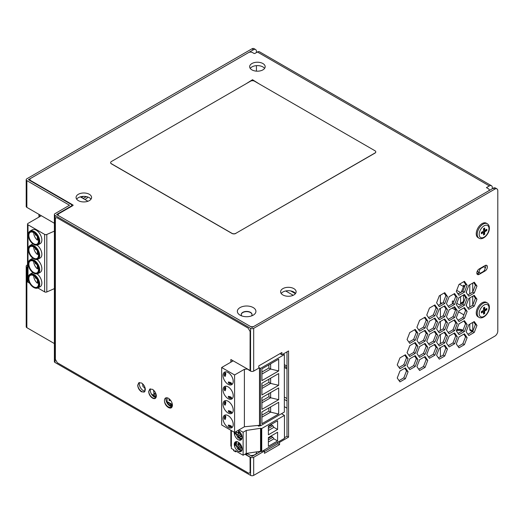 <?xml version="1.0" encoding="UTF-8"?>
<svg xmlns="http://www.w3.org/2000/svg" width="524" height="524" viewBox="0 0 524 524"><rect width="100%" height="100%" fill="white"/><g stroke="black" fill="none" stroke-linecap="round" stroke-linejoin="round"><path stroke-width="0.79" d="M440.396 302.427L441.961 303.331M451.564 308.426A2.771 1.598 -120 0 0 451.773 308.335A2.771 1.598 -120 0 0 451.957 308.197M456.777 303.285L458.618 304.352A2.771 1.598 -120 0 0 460 304.49A2.771 1.598 -120 0 0 460.576 303.219L463.517 301.523A2.771 1.598 60 0 1 462.941 302.793L460 304.49M460.576 296.656L460.576 303.219M452.35 303.9L452.35 301.411A0.832 0.478 60 0 1 452.52 301.031A0.832 0.478 60 0 1 452.933 301.071L452.35 301.411M453.771 301.555L452.933 301.071M463.517 294.96L463.517 301.523M459.43 284.198L463.517 286.556L461.264 292.189M464.886 286.025L463.517 285.233L463.517 286.556L464.657 285.894M466.452 305.924L466.452 304.582M466.452 292.805L466.452 291.462M482.715 266.913L483.108 267.135A2.771 1.598 -60 0 1 484.49 266.998A2.771 1.598 -60 0 1 484.916 269.218A2.771 1.598 -60 0 1 483.108 271.661L481.15 272.794A2.771 1.598 -60 0 1 479.761 272.932L478.196 272.022A2.771 1.598 -60 0 1 477.633 270.528M472.301 331.738L470.356 330.618A2.771 1.598 -60 0 1 469.786 329.347L472.72 331.044A2.771 1.598 120 0 0 472.746 331.378M469.786 284.781L469.786 293.833M469.786 297.901L469.786 306.953M469.786 324.146L469.786 329.347M472.72 283.084L472.72 292.078M472.72 296.204L472.72 305.197M472.72 322.45L472.72 331.044M489.115 189.465L489.377 190.448M29.927 180.59L29.927 179.477A2.771 1.598 0 0 1 30.739 178.343L248.599 52.564A2.771 1.598 0 0 1 252.516 52.564L253.885 53.356A0.832 0.478 180 0 0 255.064 53.356L257.415 52A4.159 2.397 120 0 1 259.491 51.791L491.453 185.719A4.159 2.397 120 0 1 492.318 187.618L492.318 188.751M259.079 83.84L252.516 79.714L252.516 80.165L253.767 80.886M252.516 79.714L245.953 83.84M251.265 80.886L252.516 80.165M327.651 123.428L288.757 100.975M282.881 294.96A7.755 4.48 180 0 1 280.609 291.796A7.755 4.48 180 0 1 285.397 287.656A7.755 4.48 180 0 1 293.853 288.626A7.755 4.48 180 0 1 296.126 291.796A7.755 4.48 180 0 1 291.337 295.929A7.755 4.48 180 0 1 282.881 294.96M281.185 293.492A7.755 4.48 180 0 1 293.853 292.019A7.755 4.48 180 0 1 295.549 293.492M251.926 69.869A7.755 4.48 180 0 1 249.653 66.705A7.755 4.48 180 0 1 254.441 62.566A7.755 4.48 180 0 1 262.897 63.535A7.755 4.48 180 0 1 265.17 66.705A7.755 4.48 180 0 1 260.382 70.845A7.755 4.48 180 0 1 251.926 69.869M250.23 68.402A7.755 4.48 180 0 1 262.897 66.928A7.755 4.48 180 0 1 264.594 68.402M251.454 315.939A5.404 3.118 180 0 0 252.037 314.531A5.404 3.118 180 0 0 250.459 312.324A5.404 3.118 0 0 0 244.57 311.649A5.404 3.118 0 0 0 241.237 314.531A5.404 3.118 0 0 0 241.819 315.939M253.203 307.575A9.281 5.358 0 0 0 240.077 307.575A9.281 5.358 0 0 0 240.071 315.153A9.281 5.358 0 0 0 240.077 315.153A9.281 5.358 0 0 0 253.203 315.153A9.281 5.358 0 0 0 253.203 307.575M252.037 314.642A5.404 3.118 0 0 0 250.459 312.546A5.404 3.118 0 0 0 244.662 311.852A5.404 3.118 0 0 0 241.237 314.642M78.345 200.627A7.755 4.48 180 0 1 76.072 197.456A7.755 4.48 180 0 1 80.86 193.323A7.755 4.48 180 0 1 89.316 194.293A7.755 4.48 180 0 1 91.589 197.456A7.755 4.48 180 0 1 86.801 201.596A7.755 4.48 180 0 1 78.345 200.627M76.655 199.153A7.755 4.48 180 0 1 89.316 197.686A7.755 4.48 180 0 1 91.012 199.153M29.927 179.477A2.771 1.598 0 0 0 30.739 180.603L72.862 204.923A0.832 0.478 180 0 1 73.105 205.264A0.832 0.478 180 0 1 72.862 205.605L58.95 213.635A2.771 1.598 0 0 0 58.138 214.768A2.771 1.598 0 0 0 58.95 215.895L250.164 326.295A2.771 1.598 0 0 0 254.081 326.295L488.394 191.011A2.771 1.598 0 0 0 489.206 189.878A2.771 1.598 0 0 0 488.394 188.751L486.436 187.618L489.377 185.922A4.159 2.397 120 0 1 491.453 185.719M256.433 65.651L256.433 71.146M483.108 267.135L481.15 268.268A2.771 1.598 -60 0 0 479.336 270.712A2.771 1.598 -60 0 0 479.761 272.932M166.763 402.046L166.763 402.425M155.831 397.408L155.831 394.598M166.619 402.124L167.097 401.849M155.831 396.53L155.065 396.131M155.792 395.712L155.792 396.55M151.449 394.048L153.27 395.096L153.27 396.236M144.86 391.074L144.86 388.264M153.296 396.262L154.069 396.707L155.831 395.686M153.873 392.738L153.873 396.589M154.266 393.354L154.266 396.589M253.688 371.084L258.784 368.143L258.784 365.883L281.899 352.534L281.899 354.794L288.56 350.949L288.56 437.14L279.554 442.348L279.554 444.607L264.463 453.319L264.463 451.053L253.688 457.275L253.688 475.373L494.859 336.133A4.159 2.397 120 0 0 497.8 331.044L497.8 190.788A4.159 2.397 120 0 0 496.942 188.882A4.159 2.397 120 0 0 494.859 189.092L253.688 328.325L253.688 371.084A2.214 1.277 180 0 1 250.557 371.084L246.051 368.28M253.688 328.325A2.214 1.277 180 0 1 250.557 328.325L55.033 215.443A2.214 1.277 180 0 1 54.385 214.539A2.214 1.277 180 0 1 55.033 213.635L69.502 205.244L26.868 180.636A2.286 1.317 180 0 1 26.2 179.699A2.286 1.317 180 0 1 26.868 178.769L251.926 48.83A4.159 2.397 -60 0 1 254.002 48.627L255.574 49.531A4.159 2.397 120 0 0 253.492 49.734L251.926 48.83M496.942 188.882L495.37 187.978A4.159 2.397 -60 0 0 493.294 188.182L252.123 327.421L56.599 214.539L71.068 206.187A2.26 1.303 0 0 0 71.729 205.264A2.26 1.303 0 0 0 71.068 204.34L28.434 179.673L253.492 49.734M467.133 285.18L464.421 292.176L458.991 295.313L456.28 291.449L458.991 284.453L464.421 281.316L467.133 285.18L465.567 284.277L462.856 291.272L458.087 294.023M476.978 286.058L474.259 293.054L468.836 296.191L466.118 292.327L468.836 285.331L474.259 282.194L476.978 286.058L475.412 285.154L472.694 292.15L467.925 294.901M457.295 297.422L454.583 304.418L449.153 307.555L446.435 303.691L449.153 296.695L454.583 293.558L457.295 297.422L455.729 296.519L453.011 303.514L448.249 306.265M467.133 298.3L464.421 305.296L458.991 308.433L456.28 304.568L458.991 297.573L464.421 294.436L467.133 298.3L465.567 297.396L462.856 304.392L458.087 307.143M476.978 299.178L474.259 306.173L468.836 309.311L466.118 305.446L468.836 298.451L474.259 295.32L476.978 299.178L475.412 298.274L472.694 305.269L467.925 308.02M447.457 296.545L444.738 303.54L439.309 306.671L436.597 302.813L439.309 295.818L444.738 292.68L447.457 296.545L445.885 295.634L443.173 302.636L438.405 305.387M447.457 309.664L444.738 316.66L439.309 319.797L436.597 315.933L439.309 308.937L444.738 305.8L447.457 309.664L445.885 308.76L443.173 315.756L438.405 318.507M457.295 310.542L454.583 317.537L449.153 320.675L446.435 316.81L449.153 309.815L454.583 306.678L457.295 310.542L455.729 309.638L453.011 316.634L448.249 319.385M467.133 311.42L464.421 318.415L458.991 321.553L456.28 317.688L458.991 310.693L464.421 307.562L467.133 311.42L465.567 310.516L462.856 317.511L458.087 320.262M437.612 308.787L434.9 315.782L429.47 318.913L426.752 315.055L429.47 308.06L434.9 304.922L437.612 308.787L436.047 307.883L433.335 314.878L428.566 317.629M437.612 321.906L434.9 328.902L429.47 332.039L426.752 328.175L429.47 321.179L434.9 318.042L437.612 321.906L436.047 321.002L433.335 327.998L428.566 330.749M447.457 322.784L444.738 329.779L439.309 332.917L436.597 329.052L439.309 322.057L444.738 318.919L447.457 322.784L445.885 321.88L443.173 328.876L438.405 331.627M457.295 323.662L454.583 330.657L449.153 333.795L446.435 329.93L449.153 322.935L454.583 319.804L457.295 323.662L455.729 322.758L453.011 329.753L448.249 332.504M467.133 324.539L464.421 331.541L458.991 334.672L456.28 330.814L458.991 323.812L464.421 320.681L467.133 324.539L465.567 323.636L462.856 330.637L458.087 333.388M476.978 325.424L474.259 332.419L468.836 335.55L466.118 331.692L468.836 324.697L474.259 321.559L476.978 325.424L475.412 324.52L472.694 331.515L467.925 334.266M427.774 321.029L425.056 328.024L419.632 331.155L416.914 327.297L419.632 320.302L425.056 317.164L427.774 321.029L426.209 320.125L423.49 327.12L418.722 329.871M427.774 334.148L425.056 341.144L419.632 344.281L416.914 340.417L419.632 333.421L425.056 330.284L427.774 334.148L426.209 333.244L423.49 340.24L418.722 342.991M437.612 335.026L434.9 342.021L429.47 345.159L426.752 341.294L429.47 334.299L434.9 331.161L437.612 335.026L436.047 334.122L433.335 341.117L428.566 343.868M447.457 335.904L444.738 342.899L439.309 346.036L436.597 342.172L439.309 335.177L444.738 332.046L447.457 335.904L445.885 335L443.173 341.995L438.405 344.746M457.295 336.781L454.583 343.783L449.153 346.914L446.435 343.056L449.153 336.054L454.583 332.923L457.295 336.781L455.729 335.877L453.011 342.879L448.249 345.63M467.133 337.666L464.421 344.661L458.991 347.792L456.28 343.934L458.991 336.939L464.421 333.801L467.133 337.666L465.567 336.762L462.856 343.757L458.087 346.508M417.929 333.271L415.218 340.266L409.788 343.397L407.076 339.539L409.788 332.543L415.218 329.406L417.929 333.271L416.364 332.367L413.652 339.362L408.884 342.113M417.929 346.39L415.218 353.386L409.788 356.523L407.076 352.659L409.788 345.663L415.218 342.526L417.929 346.39L416.364 345.486L413.652 352.482L408.884 355.233M427.774 347.268L425.056 354.263L419.632 357.401L416.914 353.536L419.632 346.541L425.056 343.403L427.774 347.268L426.209 346.364L423.49 353.359L418.722 356.11M437.612 348.146L434.9 355.141L429.47 358.278L426.752 354.414L429.47 347.419L434.9 344.288L437.612 348.146L436.047 347.242L433.335 354.237L428.566 356.988M447.457 349.023L444.738 356.025L439.309 359.156L436.597 355.298L439.309 348.296L444.738 345.165L447.457 349.023L445.885 348.119L443.173 355.121L438.405 357.872M408.091 358.632L405.38 365.628L399.95 368.765L397.231 364.901L399.95 357.905L405.38 354.768L408.091 358.632L406.526 357.728L403.808 364.724L399.046 367.475M417.929 359.51L415.218 366.505L409.788 369.643L407.076 365.778L409.788 358.783L415.218 355.645L417.929 359.51L416.364 358.606L413.652 365.601L408.884 368.352M427.774 360.388L425.056 367.383L419.632 370.52L416.914 366.656L419.632 359.661L425.056 356.53L427.774 360.388L426.209 359.484L423.49 366.479L418.722 369.23M408.091 371.752L405.38 378.747L399.95 381.885L397.231 378.02L399.95 371.025L405.38 367.887L408.091 371.752L406.526 370.848L403.808 377.843L399.046 380.594M479.185 274.373L485.067 270.98A3.327 1.919 120 0 0 487.235 268.052A3.327 1.919 120 0 0 486.731 265.386A3.327 1.919 120 0 0 485.067 265.55L479.185 268.943A3.327 1.919 120 0 0 477.017 271.877A3.327 1.919 120 0 0 477.528 274.543A3.327 1.919 120 0 0 479.185 274.373L477.619 273.469L479.159 272.585M280.333 353.438L280.333 353.89L281.899 354.794M286.995 351.853L286.995 436.237L288.56 437.14M284.447 437.71L286.995 436.237M279.554 442.348L278.572 441.778M277.982 442.118L277.982 443.704L264.463 451.505M279.554 444.607L277.982 443.704M264.463 451.053L263.487 450.489M253.688 457.275A2.214 1.277 180 0 1 250.557 457.275L246.051 454.675L247.616 453.771L252.123 456.371L260.742 451.393M253.688 475.373A2.214 1.277 180 0 1 250.557 475.373L55.033 362.49A2.214 1.277 180 0 1 54.385 361.586L54.385 214.539M463.76 281.702L465.567 284.277M464.421 292.176L462.856 291.272M473.598 282.58L475.412 285.154M474.259 293.054L472.694 292.15M453.915 293.944L455.729 296.519M454.583 304.418L453.011 303.514M463.76 294.822L465.567 297.396M464.421 305.296L462.856 304.392M473.598 295.7L475.412 298.274M474.259 306.173L472.694 305.269M444.077 293.06L445.885 295.634M444.738 303.54L443.173 302.636M444.077 306.186L445.885 308.76M444.738 316.66L443.173 315.756M453.915 307.064L455.729 309.638M454.583 317.537L453.011 316.634M463.76 307.942L465.567 310.516M464.421 318.415L462.856 317.511M434.239 305.302L436.047 307.883M434.9 315.782L433.335 314.878M434.239 318.428L436.047 321.002M434.9 328.902L433.335 327.998M444.077 319.306L445.885 321.88M444.738 329.779L443.173 328.876M453.915 320.184L455.729 322.758M454.583 330.657L453.011 329.753M463.76 321.061L465.567 323.636M464.421 331.541L462.856 330.637M473.598 321.939L475.412 324.52M474.259 332.419L472.694 331.515M424.394 317.544L426.209 320.125M425.056 328.024L423.49 327.12M424.394 330.67L426.209 333.244M425.056 341.144L423.49 340.24M434.239 331.548L436.047 334.122M434.9 342.021L433.335 341.117M444.077 332.426L445.885 335M444.738 342.899L443.173 341.995M453.915 333.303L455.729 335.877M454.583 343.783L453.011 342.879M463.76 334.181L465.567 336.762M464.421 344.661L462.856 343.757M414.556 329.786L416.364 332.367M415.218 340.266L413.652 339.362M414.556 342.912L416.364 345.486M415.218 353.386L413.652 352.482M424.394 343.79L426.209 346.364M425.056 354.263L423.49 353.359M434.239 344.668L436.047 347.242M434.9 355.141L433.335 354.237M444.077 345.545L445.885 348.119M444.738 356.025L443.173 355.121M404.718 355.154L406.526 357.728M405.38 365.628L403.808 364.724M414.556 356.032L416.364 358.606M415.218 366.505L413.652 365.601M424.394 356.909L426.209 359.484M425.056 367.383L423.49 366.479M404.718 368.274L406.526 370.848M405.38 378.747L403.808 377.843M476.938 273.751A3.327 1.919 120 0 0 477.619 273.469M485.054 268.498A3.327 1.919 120 0 0 485.748 265.275M27.51 264.875L26.868 265.242A2.286 1.317 0 0 0 26.2 266.172A2.286 1.317 0 0 0 26.868 267.109L27.51 267.476M54.385 343.567L26.868 327.677A2.286 1.317 180 0 1 26.2 326.747L26.2 266.172M26.2 179.699L26.2 206.449A2.286 1.317 0 0 0 26.868 207.386L54.385 223.27M256.433 52.564L256.433 51.431A4.159 2.397 120 0 0 255.574 49.531M230.966 359.772L230.966 362.123L230.966 359.772M230.868 430.276L230.868 446.114L230.966 430.335L230.966 446.055L231.353 446.284M232.532 361.219L232.532 360.473M171.839 402.491A5.541 3.196 60 0 1 172.186 404.567A5.541 3.196 60 0 1 171.04 407.102A5.541 3.196 60 0 1 167.136 405.982A5.541 3.196 60 0 1 164.431 400.978M172.186 404.449L167.877 401.967L167.877 403.546A0.832 0.478 -120 0 0 168.466 404.567L171.721 406.447A5.541 3.196 60 0 1 165.918 399.137A5.541 3.196 60 0 1 166.134 397.781M156.041 397.408A5.541 3.196 60 0 1 150.244 390.085A5.541 3.196 60 0 1 150.421 388.847M156.172 397.179A5.541 3.196 60 0 1 155.366 398.057A5.541 3.196 60 0 1 148.862 392.463M145.069 391.074A5.541 3.196 60 0 1 139.273 383.751A5.541 3.196 60 0 1 139.45 382.513M145.128 390.969A5.541 3.196 60 0 1 144.395 391.723A5.541 3.196 60 0 1 137.891 386.136M483.501 234.32L484.084 233.979L484.084 231.503L486.233 230.265L486.233 229.591M484.674 230.488L484.674 228.012L483.501 228.693L483.501 231.169L481.353 232.407L481.353 233.763L483.501 232.525L483.501 235.001L484.674 234.32L484.674 231.844L486.816 230.606L486.816 229.25L484.674 230.488L484.084 230.147L484.084 228.353M481.353 233.082L482.912 232.184L483.501 232.525M486.816 230.606L486.233 230.265M484.674 231.844L484.084 231.503M484.674 234.32L484.084 233.979M487.261 223.741L486.285 223.178A8.312 4.801 120 0 0 479.879 225.405A8.312 4.801 120 0 0 476.251 233.769A8.312 4.801 120 0 0 477.973 237.575L478.949 238.138C482.951 240.745 489.573 233.789 489.39 228.11C489.377 226.086 488.669 224.626 487.261 223.741A8.312 4.801 120 0 0 480.855 225.968A8.312 4.801 120 0 0 477.226 234.333A8.312 4.801 120 0 0 478.949 238.138M483.501 313.503L484.084 313.162L484.084 310.686L486.233 309.448L486.233 308.767M484.674 309.664L484.674 307.188L483.501 307.87L483.501 310.346L481.353 311.584L481.353 312.939L483.501 311.701L483.501 314.177L484.674 313.503L484.674 311.027L486.816 309.789L486.816 308.426L484.674 309.664L484.084 309.33L484.084 307.529M481.353 312.265L482.912 311.361L483.501 311.701M486.816 309.789L486.233 309.448M484.674 311.027L484.084 310.686M484.674 313.503L484.084 313.162M487.261 302.918L486.285 302.355A8.312 4.801 120 0 0 479.879 304.582A8.312 4.801 120 0 0 476.251 312.946A8.312 4.801 120 0 0 477.973 316.751L478.949 317.315C482.951 319.922 489.573 312.966 489.39 307.293C489.377 305.263 488.669 303.809 487.261 302.918A8.312 4.801 120 0 0 480.855 305.145A8.312 4.801 120 0 0 477.226 313.509A8.312 4.801 120 0 0 478.949 317.315M250.164 331.496L250.164 370.54L230.868 359.51L230.868 362.182M250.066 370.599L250.112 331.522L248.153 328.129L57.332 217.958C56.068 217.447 55.42 217.82 55.374 219.091L55.374 359.353L57.332 362.746L248.153 472.917C249.273 473.513 249.928 473.133 250.112 471.783L250.066 457.197L244.891 454.21M231.353 446.396L230.868 446.114M164.431 400.585C164.588 397.932 165.931 397.159 168.446 398.266C170.824 399.982 172.167 402.301 172.468 405.222C172.167 407.954 170.824 408.727 168.446 407.541C165.931 405.904 164.588 403.585 164.431 400.585M148.678 391.546L149.798 389.07L152.497 389.339C154.796 390.95 156.087 393.151 156.368 395.928C156.08 398.528 154.803 399.268 152.55 398.129C150.178 396.557 148.888 394.362 148.678 391.546M141.532 391.828C139.201 390.229 137.93 388.022 137.707 385.212L138.827 382.736L141.532 383.005C143.858 384.603 145.128 386.804 145.351 389.62L144.231 392.096L141.624 391.769C139.299 390.17 138.028 387.97 137.805 385.153L138.88 382.71M144.277 392.063L141.624 391.769M152.55 398.129C150.264 396.511 149.006 394.297 148.777 391.487L149.851 389.044M250.164 471.757L250.066 457.197M244.99 454.151L250.164 457.138M248.153 328.129L57.332 217.958M235.859 233.318L374.961 153.008A2.771 1.598 0 0 0 375.774 151.875A2.771 1.598 0 0 0 374.961 150.742L254.474 81.181A2.771 1.598 0 0 0 250.557 81.181L111.455 161.49A2.771 1.598 0 0 0 110.643 162.623A2.771 1.598 0 0 0 111.455 163.75L231.942 233.318A2.771 1.598 0 0 0 235.859 233.318L374.961 153.119A2.771 1.598 180 0 0 375.774 151.986A2.771 1.598 180 0 0 375.774 151.934M111.455 163.75L111.455 163.868A2.771 1.598 180 0 1 110.643 162.735A2.771 1.598 180 0 1 110.649 162.676M111.455 163.868L231.942 233.429A2.771 1.598 180 0 0 235.859 233.429M281.512 413.705L284.447 415.401L261.725 428.521L260.546 428.298L246.247 430.446L243.11 432.254L238.996 429.883M257.664 425.488L258.922 426.228L259.996 425.606M258.922 426.228L259.373 425.58L258.987 425.357M260.939 428.521L260.939 451.505L261.725 451.505L284.447 438.385L284.447 415.401M231.353 430.558L231.353 448.452L233.927 449.933L233.468 450.581L235.63 451.826L235.171 450.66L243.11 455.238L243.11 432.254M234.293 444.404A5.541 3.196 -120 0 0 236.71 449.978A5.541 3.196 -120 0 0 240.981 451.465A5.541 3.196 -120 0 0 240.981 445.066A5.541 3.196 -120 0 0 235.44 441.87A5.541 3.196 -120 0 0 234.293 444.404M234.333 432.28A5.541 3.196 -120 0 0 234.293 432.909A5.541 3.196 -120 0 0 236.71 438.49A5.541 3.196 -120 0 0 240.981 439.97A5.541 3.196 -120 0 0 241.774 435.346A5.541 3.196 -120 0 0 237.929 430.499M260.546 428.298L260.546 451.282L246.247 453.43L246.247 430.446M277.589 440.966L277.589 432.235L268.386 437.547L268.386 446.284L277.589 440.966L273.895 438.83L272.893 437.278L271.517 436.485L271.517 435.739M277.589 429.47L277.589 420.739L268.386 426.058L268.386 434.789L277.589 429.47L273.895 427.335L272.893 425.783L271.517 424.997L271.517 424.25M260.939 451.505L260.546 451.282M246.247 453.43L243.11 455.238M235.374 443.782L234.968 442.714L234.745 443.055A5.541 3.196 -120 0 0 234.588 444.234A5.541 3.196 -120 0 0 234.745 445.59L235.374 443.782M241.263 451.262L239.435 451.426A5.541 3.196 -120 0 0 241.125 451.374M234.588 374.961L244.387 369.309L244.387 426.772L234.588 432.424L234.588 374.961L221.659 367.501L221.659 424.957L234.588 432.424A5.541 3.196 -120 0 0 234.588 432.739A5.541 3.196 -120 0 0 234.745 434.101L235.355 431.986M241.263 439.774L239.435 439.937A5.541 3.196 -120 0 0 241.125 439.878M268.386 442.014L273.895 438.83M268.386 430.518L273.895 427.335M236.409 451.374L235.63 451.826M271.517 436.485L268.386 438.293M268.386 439.878L272.893 437.278M271.517 424.997L268.386 426.805M268.386 428.39L272.893 425.783M235.846 433.112L235.852 433.584L235.846 433.112L237.012 432.398M241.715 435.156L240.758 434.606L239.979 432.503A3.327 1.919 -120 0 0 238.407 431.599L238.407 432.346L237.627 432.798L235.879 431.678M237.876 432.896L239.337 433.741A2.266 1.31 60 0 1 239.186 432.438M242.009 438.496L238.282 437.9L235.852 433.584L237.627 434.606L239.337 433.741M241.819 435.483L240.758 436.42L242.127 437.206M239.389 432.018L237.627 432.798M237.627 434.606L238.407 435.968L240.47 434.389L238.407 436.715A3.327 1.919 -120 0 0 239.979 437.619L239.979 436.872L240.758 436.42L239.979 436.872M238.407 435.968L238.407 436.715M235.846 444.607L235.852 445.079L235.846 444.607L237.012 443.887M241.715 446.651L240.758 446.101L239.979 443.992A3.327 1.919 -120 0 0 238.407 443.088L238.407 443.841L237.627 444.293L235.852 443.271L237.234 441.719M235.846 442.819L235.852 443.271L235.846 442.819A5.404 3.118 60 0 1 236.389 441.608M237.876 444.385L239.337 445.23A2.266 1.31 60 0 1 239.186 443.926M242.009 449.985L238.282 449.396L235.852 445.079L237.627 446.101L239.337 445.23M241.819 446.972L240.758 447.909L242.127 448.701M239.389 443.514L237.627 444.293M237.627 446.101L238.407 447.457L240.47 445.885L238.407 448.21A3.327 1.919 -120 0 0 239.979 449.114L239.979 448.361L240.758 447.909L239.979 448.361M238.407 447.457L238.407 448.21M87.953 201.255L80.336 196.854M41.317 215.724L27.995 223.421A1.664 0.963 0 0 0 27.51 224.095A1.664 0.963 0 0 0 27.995 224.776L44.625 234.379A1.664 0.963 0 0 0 46.813 234.457L54.385 231.117M37.938 288.01L44.625 291.875A1.664 0.963 180 0 0 46.813 291.953L54.385 288.613M27.51 224.095L27.51 281.591A1.664 0.963 180 0 0 27.995 282.272L29.796 283.307M37.152 273.928A7.965 4.598 60 0 1 41.586 280.916A7.965 4.598 60 0 1 40.21 286.7L38.049 287.945A7.965 4.598 -120 0 0 39.274 281.565A7.965 4.598 -120 0 0 34.067 274.543A7.965 4.598 -120 0 0 30.084 274.15C28.172 275.473 27.785 277.917 28.944 281.467C29.783 284.565 34.119 289.641 38.049 287.945M30.084 274.15L32.239 272.906A7.965 4.598 60 0 1 32.914 272.631M37.152 259.563A7.965 4.598 60 0 1 41.586 266.552A7.965 4.598 60 0 1 40.21 272.336L38.049 273.58A7.965 4.598 -120 0 0 39.274 267.201A7.965 4.598 -120 0 0 34.067 260.179A7.965 4.598 -120 0 0 30.084 259.786C28.172 261.109 27.785 263.546 28.944 267.102C29.783 270.194 34.119 275.277 38.049 273.58M30.084 259.786L32.239 258.542A7.965 4.598 60 0 1 32.914 258.267M37.152 245.199A7.965 4.598 60 0 1 41.586 252.188A7.965 4.598 60 0 1 40.21 257.972L38.049 259.216A7.965 4.598 -120 0 0 39.274 252.837A7.965 4.598 -120 0 0 34.067 245.815A7.965 4.598 -120 0 0 30.084 245.422C28.172 246.745 27.785 249.182 28.944 252.738C29.783 255.83 34.119 260.913 38.049 259.216M30.084 245.422L32.239 244.177A7.965 4.598 60 0 1 32.914 243.902M30.084 231.058L32.239 229.813A7.965 4.598 60 0 1 36.221 230.206A7.965 4.598 60 0 1 41.429 237.221A7.965 4.598 60 0 1 40.21 243.608L38.049 244.852A7.965 4.598 -120 0 0 39.274 238.466A7.965 4.598 -120 0 0 34.067 231.451A7.965 4.598 -120 0 0 30.084 231.058C28.172 232.381 27.785 234.817 28.944 238.368C29.783 241.466 34.119 246.549 38.049 244.852M33.68 286.818A6.786 3.917 60 0 1 29.246 280.838A6.786 3.917 60 0 1 30.281 275.395A6.786 3.917 60 0 1 35.514 277.216A6.786 3.917 60 0 1 38.475 284.047A6.786 3.917 60 0 1 37.073 287.152A6.786 3.917 60 0 1 33.68 286.818M38.337 282.646L37.361 283.209L37.361 279.849M33.739 275.768A6.511 3.76 -120 0 0 37.361 283.209M36.759 278.801L35.363 277.995A4.434 2.561 60 0 1 35.206 276.908M35.363 277.995L35.92 277.674M33.68 272.454A6.786 3.917 60 0 1 29.246 266.474A6.786 3.917 60 0 1 30.281 261.031A6.786 3.917 60 0 1 35.514 262.852A6.786 3.917 60 0 1 38.475 269.683A6.786 3.917 60 0 1 37.073 272.788A6.786 3.917 60 0 1 33.68 272.454M38.337 268.281L37.361 268.845L37.361 265.485M33.739 261.404A6.511 3.76 -120 0 0 37.361 268.845M36.759 264.437L35.363 263.631A4.434 2.561 60 0 1 35.206 262.537M35.363 263.631L35.92 263.31M33.68 258.09A6.786 3.917 60 0 1 29.246 252.103A6.786 3.917 60 0 1 30.281 246.666A6.786 3.917 60 0 1 35.514 248.487A6.786 3.917 60 0 1 38.475 255.319A6.786 3.917 60 0 1 37.073 258.424A6.786 3.917 60 0 1 33.68 258.09M38.337 253.917L37.361 254.481L37.361 251.12M33.739 247.04A6.511 3.76 -120 0 0 37.361 254.481M36.759 250.066L35.363 249.267A4.434 2.561 60 0 1 35.206 248.173M35.363 249.267L35.92 248.939M33.68 243.719A6.786 3.917 60 0 1 29.246 237.739A6.786 3.917 60 0 1 30.281 232.302A6.786 3.917 60 0 1 35.514 234.117A6.786 3.917 60 0 1 38.475 240.948A6.786 3.917 60 0 1 37.073 244.06A6.786 3.917 60 0 1 33.68 243.719M38.337 239.553L37.361 240.116L37.361 236.75M33.739 232.676A6.511 3.76 -120 0 0 37.361 240.116M36.759 235.702L35.363 234.903A4.434 2.561 60 0 1 35.206 233.809M35.363 234.903L35.92 234.575M87.554 196.926L87.554 197.64L84.999 199.546M86.434 196.631L83.041 198.413M81.469 197.509L83.427 196.382M84.744 196.402L85.635 196.919M167.097 403.048L167.097 397.762M170.424 403.434A0.832 0.478 60 0 1 170.418 403.434L170.228 404.004L171.053 405.831L171.053 404.476L171.486 404.724L171.486 404.273L170.228 403.546L168.466 404.567M172.075 405.596L172.154 405.15M171.885 406.146A0.832 0.478 60 0 1 171.682 405.517L171.682 405.065A0.832 0.478 60 0 1 171.852 404.685A0.832 0.478 60 0 1 172.186 404.685M172.075 404.384L171.486 404.724M171.682 405.471L171.053 405.831M169.907 399.471L168.879 399.714L169.331 400.716L170.667 400.401M170.424 400.081L169.331 400.716M268.871 407.934L268.871 411.124L261.921 415.139M268.871 393.57L268.871 396.76L261.921 400.775M268.871 379.206L268.871 382.396L261.921 386.411M268.871 364.842L268.871 368.031L261.921 372.047M270.639 406.919L270.639 412.146L268.871 411.124M278.67 414.045L261.921 423.713L261.921 411.949L278.67 402.281L278.67 414.045L270.639 412.146L261.921 417.176M270.639 392.555L270.639 397.781L268.871 396.76M278.67 399.681L261.921 409.349L261.921 397.585L278.67 387.917L278.67 399.681L270.639 397.781L261.921 402.812M270.639 378.19L270.639 383.411L268.871 382.396M278.67 385.317L261.921 394.985L261.921 383.221L278.67 373.553L278.67 385.317L270.639 383.411L261.921 388.448M270.639 363.82L270.639 369.047L268.871 368.031M278.67 370.946L261.921 380.621L261.921 368.857L278.67 359.182L278.67 370.946L270.639 369.047L261.921 374.084M231.588 383.876C231.713 382.959 230.619 382.324 228.307 381.983C228.444 383.535 229.538 384.164 231.588 383.876L228.307 381.983M225.124 376.474C225.988 374.293 225.988 373.036 225.124 372.682C223.846 374.319 223.846 375.577 225.124 376.474L225.124 372.682M231.588 398.24C231.713 397.323 230.619 396.688 228.307 396.347C228.444 397.899 229.538 398.528 231.588 398.24L228.307 396.347M225.124 390.839C225.988 388.657 225.988 387.4 225.124 387.046C223.846 388.684 223.846 389.941 225.124 390.839L225.124 387.046M231.588 426.975C231.713 426.051 230.619 425.423 228.307 425.082C228.444 426.628 229.538 427.263 231.588 426.975L228.307 425.082M225.124 419.567C225.988 417.392 225.988 416.128 225.124 415.781C223.846 417.412 223.846 418.676 225.124 419.567L225.124 415.781M231.588 412.611C231.713 411.687 230.619 411.058 228.307 410.718C228.444 412.264 229.538 412.892 231.588 412.611L228.307 410.718M225.124 405.203C225.988 403.028 225.988 401.764 225.124 401.417C223.846 403.048 223.846 404.312 225.124 405.203L225.124 401.417M244.387 426.772L259.491 425.311L259.491 367.848L260.448 368.405L260.448 425.868L284.349 412.067L284.349 354.604L283.294 353.995M259.491 425.311L260.448 425.868M228.123 372.531A7.205 4.159 60 0 1 232.826 378.878A7.205 4.159 60 0 1 231.726 384.655A7.205 4.159 60 0 1 224.521 380.496A7.205 4.159 60 0 1 224.521 372.178A7.205 4.159 60 0 1 228.123 372.531M228.123 386.895A7.205 4.159 60 0 1 232.826 393.242A7.205 4.159 60 0 1 231.726 399.019A7.205 4.159 60 0 1 224.521 394.86A7.205 4.159 60 0 1 224.521 386.542A7.205 4.159 60 0 1 228.123 386.895M228.123 415.63A7.205 4.159 60 0 1 232.826 421.977A7.205 4.159 60 0 1 231.726 427.748A7.205 4.159 60 0 1 224.521 423.589A7.205 4.159 60 0 1 224.521 415.27A7.205 4.159 60 0 1 228.123 415.63M228.123 401.266A7.205 4.159 60 0 1 232.826 407.613A7.205 4.159 60 0 1 231.726 413.384A7.205 4.159 60 0 1 224.521 409.224A7.205 4.159 60 0 1 224.521 400.906A7.205 4.159 60 0 1 228.123 401.266M244.387 369.309L247.033 369.053M258.784 367.92L259.491 367.848M260.448 368.405L284.349 354.604M221.659 367.501L233.18 360.846M440.396 356.72L440.396 347.674M440.396 343.6L440.396 334.548M440.396 330.48L440.396 321.428M440.396 317.361L440.396 308.308M440.396 304.234L440.396 295.189M456.659 329.819A5.404 3.118 180 0 1 462.83 330.421L462.83 330.421A5.404 3.118 0 0 1 462.915 330.474M456.332 330.664A9.281 5.358 180 0 1 462.509 330.834M256.544 452.526A5.404 3.118 0 0 0 256.393 451.904M463.884 314.858L458.566 311.787M455.566 310.057L452.179 308.099M454.478 334.102A5.404 3.118 180 0 1 453.856 333.343M456.758 329.563A5.404 3.118 180 0 1 462.83 330.199A5.404 3.118 180 0 1 462.987 330.29M246.778 454.249A5.404 3.118 180 0 1 246.09 453.515M256.472 451.891A5.404 3.118 180 0 1 256.544 452.415A5.404 3.118 180 0 1 250.649 455.52M286.995 366.119L284.349 364.593M284.349 406.644L286.995 408.176M457.4 293.04L458.592 293.735M456.705 290.348L460.583 292.582M72.862 204.923L72.862 205.605M30.739 181.055L30.739 180.603M257.415 52L489.377 185.922M480.757 268.039L481.15 268.268M493.294 188.182L494.859 189.092M71.068 206.639L71.068 206.187M485.067 270.98L484.281 270.528M26.868 327.677L26.868 267.109M26.868 207.386L26.868 180.636M250.557 457.275L250.557 475.373M55.033 362.49L55.033 215.443M250.557 328.325L250.557 371.084M488.984 228.68A6.93 4.002 120 0 0 484.084 225.851A6.93 4.002 120 0 0 479.185 234.333A6.93 4.002 120 0 0 484.084 237.162A6.93 4.002 120 0 0 488.984 228.68M488.984 307.857A6.93 4.002 120 0 0 484.084 305.027A6.93 4.002 120 0 0 479.185 313.509A6.93 4.002 120 0 0 484.084 316.339A6.93 4.002 120 0 0 488.984 307.857M261.725 451.505L261.725 428.521M234.745 445.59L234.745 443.055M234.968 442.714L234.968 445.885M239.285 451.256L241.472 451.059L239.285 451.256M239.285 439.76L241.472 439.571L239.285 439.76M234.968 432.208L234.968 434.396M234.745 434.101L234.745 432.333M46.813 291.953L46.813 234.457M44.625 234.379L44.625 291.875M27.995 282.272L27.995 224.776M39.359 216.857L39.359 214.598M33.68 275.224A7.415 4.277 -120 0 0 29.141 281.683A7.415 4.277 -120 0 0 38.219 286.923A7.415 4.277 -120 0 0 33.68 275.224M33.68 260.86A7.415 4.277 -120 0 0 29.141 267.319A7.415 4.277 -120 0 0 38.219 272.559A7.415 4.277 -120 0 0 33.68 260.86M33.68 246.496A7.415 4.277 -120 0 0 29.141 252.948A7.415 4.277 -120 0 0 38.219 258.188A7.415 4.277 -120 0 0 33.68 246.496M33.68 232.125A7.415 4.277 -120 0 0 29.141 238.584A7.415 4.277 -120 0 0 38.219 243.824A7.415 4.277 -120 0 0 33.68 232.125M167.877 403.546L169.252 402.76M284.349 399.419L286.995 400.945M286.995 367.658L284.349 366.132M285.718 290.977L293.204 295.294M284.349 397.022L286.995 398.548M286.995 368.962L284.349 367.429M290.689 290.912L295.425 293.65M451.773 308.335L453.935 307.084M489.206 190.546L489.206 189.878M58.138 215.429L58.138 214.768M484.49 266.998L483.528 266.441M153.506 390.072L153.971 392.915L156.191 394.742M142.535 383.738L143 386.581L145.22 388.402M71.729 206.26L71.729 205.264M241.669 439.302L238.007 437.802L235.689 433.381M239.678 432.228L238.138 432.876M241.728 435.202L240.169 436.387M236.363 441.608L235.689 443.003M241.669 450.797L238.007 449.297L235.689 444.876M239.678 443.723L238.138 444.365M241.728 446.69L240.169 447.882M38.953 214.362L38.953 217.093M172.186 404.489L171.852 404.685"/></g></svg>
